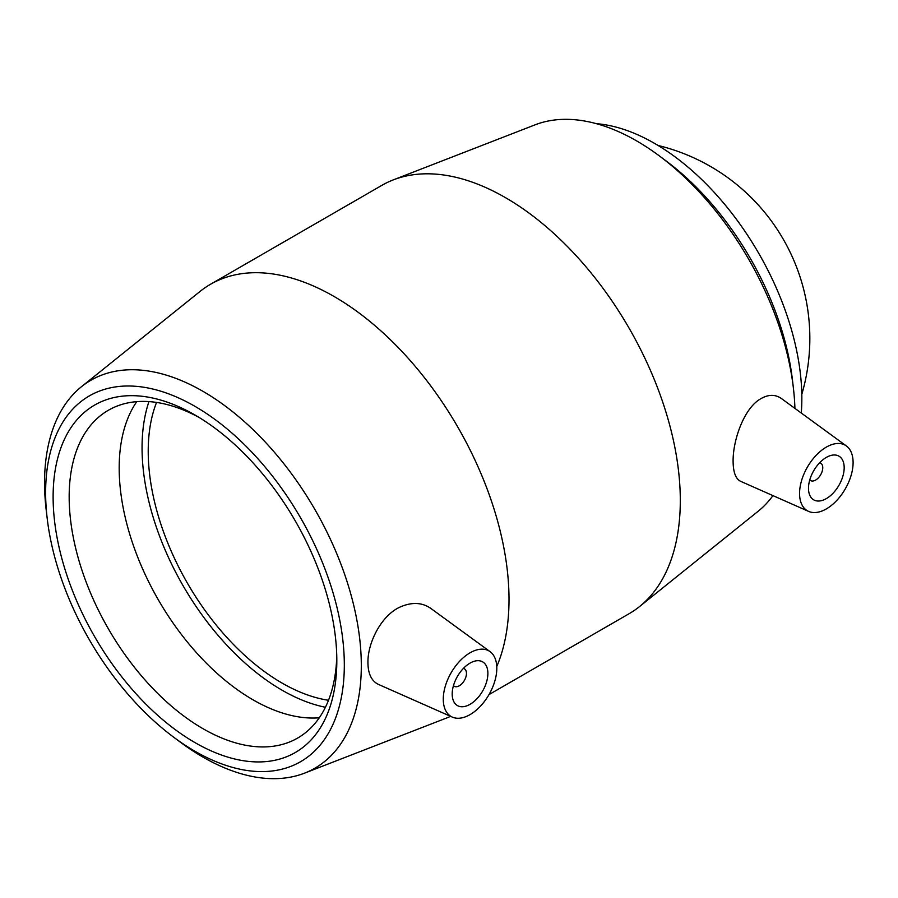 <?xml version="1.0" encoding="UTF-8"?>
<svg xmlns="http://www.w3.org/2000/svg" width="898" height="898" viewBox="0 0 898 898"><rect width="100%" height="100%" fill="white"/><g stroke="black" fill="none" stroke-linecap="round" stroke-linejoin="round"><path stroke-width="1.35" d="M819.706 462.706A10.091 5.826 -60 0 1 820.671 463.087A10.091 5.826 -60 0 1 820.671 474.739A10.091 5.826 -60 0 1 810.58 480.565A10.091 5.826 -60 0 1 809.772 479.914M463.413 668.415A10.091 5.826 -60 0 1 464.378 668.797A10.091 5.826 -60 0 1 464.378 680.448A10.091 5.826 -60 0 1 454.287 686.274A10.091 5.826 -60 0 1 453.479 685.623M336.817 660.704A200.613 115.82 -120 0 0 194.967 414.999A200.613 115.82 -120 0 0 53.117 496.897A200.613 115.82 -120 0 0 194.967 742.601A200.613 115.82 -120 0 0 336.817 660.704M336.761 655.967A189.254 109.264 60 0 1 297.631 738.066A189.254 109.264 60 0 1 108.366 628.802A189.254 109.264 60 0 1 108.366 410.263A189.254 109.264 60 0 1 199.042 417.424M344.316 665.025A211.21 121.948 60 0 1 173.471 737.045A211.21 121.948 60 0 1 47.179 518.292A211.21 121.948 60 0 1 184.191 400.575A211.21 121.948 60 0 1 344.316 665.025M136.743 401.653A189.254 109.264 -120 0 0 158.385 599.92A189.254 109.264 -120 0 0 319.273 717.794M173.471 737.045L180.139 742.017A223.984 129.312 -120 0 0 304.534 773.156A223.984 129.312 -120 0 0 361.31 665.643A223.984 129.312 -120 0 0 256.974 433.498A223.984 129.312 -120 0 0 81.437 386.735A223.984 129.312 -120 0 0 46.202 510.03L47.179 518.292M496.762 666.563A247.298 142.782 -120 0 0 509.009 599.404A247.298 142.782 -120 0 0 401.069 350.534A247.298 142.782 -120 0 0 210.502 284.284A247.298 142.782 -120 0 0 200.007 291.468L81.437 386.735M304.534 773.156L446.317 718.108A247.298 142.782 -120 0 0 450.56 716.323M452.323 717.109L378.496 684.433C371.57 681.099 368.045 673.848 367.944 662.668C367.529 643.192 380.988 615.545 400.239 606.958C411.935 601.907 422.116 602.378 430.771 608.373L490.106 651.667A37.851 21.855 120 0 0 460.573 660.277A37.851 21.855 120 0 0 443.275 699.172A37.851 21.855 120 0 0 452.323 717.109A37.851 21.855 120 0 0 481.047 705.536A37.851 21.855 120 0 0 496.807 668.269A37.851 21.855 120 0 0 490.106 651.667M793.383 387.97L792.418 379.708A211.21 121.948 -120 0 0 666.114 160.955L659.446 155.983A223.984 129.312 60 0 1 793.383 387.97A223.984 129.312 60 0 1 794.921 408.399M772.954 495.617A223.984 129.312 60 0 1 758.148 511.265L639.589 606.532A247.298 142.782 -120 0 0 680.302 500.512A247.298 142.782 -120 0 0 579.479 259.365A247.298 142.782 -120 0 0 393.268 179.892A247.298 142.782 -120 0 0 381.796 185.392L210.502 284.284M393.268 179.892L535.051 124.844A223.984 129.312 60 0 1 659.446 155.983M488.995 694.603L629.094 613.716A247.298 142.782 -120 0 0 639.589 606.532M808.615 511.4L740.648 481.328C735.709 478.915 733.195 472.236 733.105 461.269C732.88 440.851 743.297 410.364 758.889 399.902C767.218 394.413 774.671 393.919 781.238 398.409L846.399 445.969A37.851 21.855 -60 0 1 853.1 462.56A37.851 21.855 -60 0 1 837.34 499.827A37.851 21.855 -60 0 1 808.615 511.4A37.851 21.855 -60 0 1 799.568 493.462A37.851 21.855 -60 0 1 816.866 454.579A37.851 21.855 -60 0 1 846.399 445.969M487.883 673.41A25.234 14.57 -60 0 1 476.872 698.812A25.234 14.57 -60 0 1 457.419 705.57A25.234 14.57 -60 0 1 457.419 676.43A25.234 14.57 -60 0 1 482.653 661.86A25.234 14.57 -60 0 1 487.883 673.41M808.492 488.31A25.234 14.57 -60 0 1 819.504 462.919A25.234 14.57 -60 0 1 838.957 456.162A25.234 14.57 -60 0 1 838.957 485.29A25.234 14.57 -60 0 1 813.723 499.86A25.234 14.57 -60 0 1 808.492 488.31M148.945 401.597A197.987 114.304 -120 0 0 183.057 585.687A197.987 114.304 -120 0 0 325.413 707.265M156.544 402.427A189.254 109.264 -120 0 0 187.413 583.161A189.254 109.264 -120 0 0 328.5 700.272M801.274 413.035A208.179 120.197 -120 0 0 801.847 398.398A208.179 120.197 -120 0 0 596.373 123.677M453.434 685.78L454.287 686.274M463.525 668.292L464.378 668.797M820.671 463.087L819.818 462.593M810.58 480.565L809.727 480.071M801.802 394.368A198.57 198.57 0 0 0 658.111 145.487"/></g></svg>
